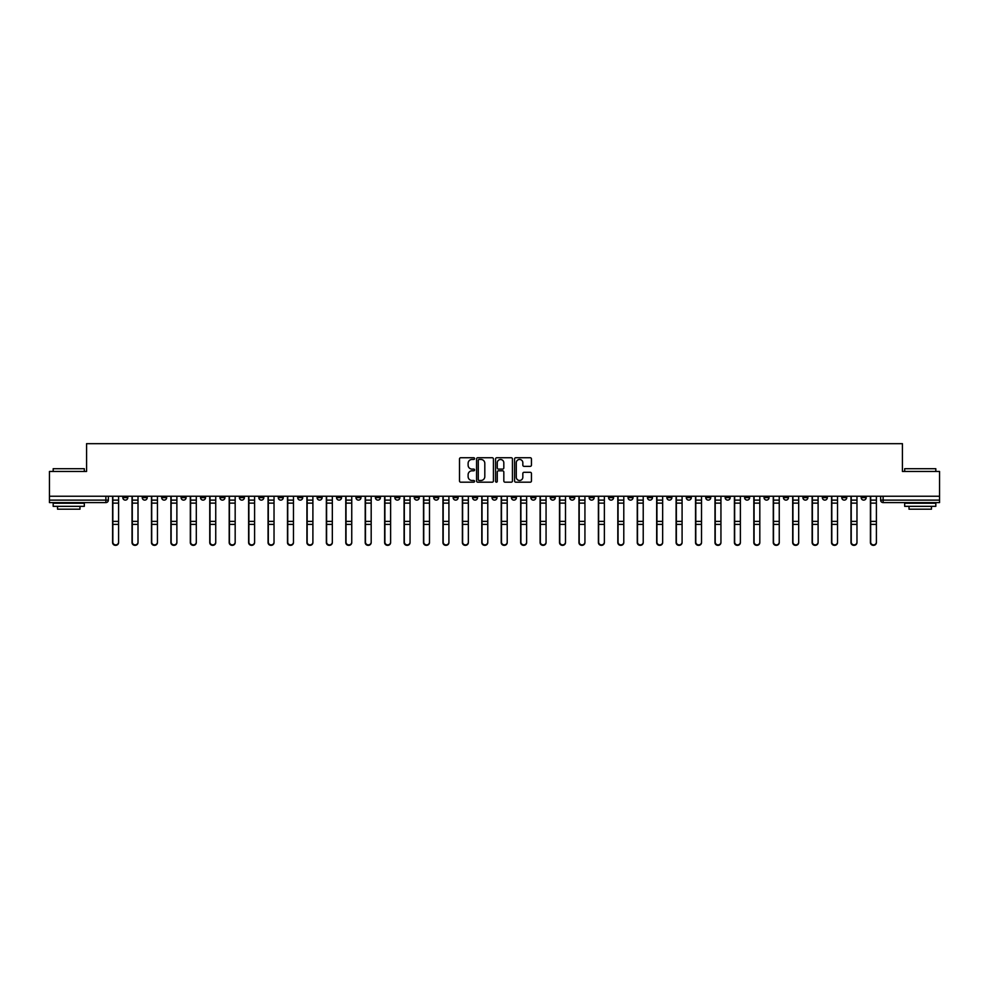 <?xml version="1.0" encoding="UTF-8"?>
<svg xmlns="http://www.w3.org/2000/svg" width="989" height="989" viewBox="0 0 989 989"><rect width="100%" height="100%" fill="white"/><g stroke="black" fill="none" stroke-linecap="round" stroke-linejoin="round"><path stroke-width="1.48" d="M474.572 458.587A0.853 0.853 0 0 0 473.719 457.734L460.726 457.734A1.224 1.224 0 0 0 459.502 458.958L459.502 480.963A1.224 1.224 0 0 0 460.726 482.187L473.719 482.187A0.853 0.853 0 0 0 474.572 481.334A0.853 0.853 0 0 0 473.719 480.481L472.037 480.481A3.907 3.907 0 0 1 468.118 476.562L468.118 474.732A3.907 3.907 0 0 1 472.037 470.813L473.719 470.813A0.853 0.853 0 0 0 474.572 469.96A0.853 0.853 0 0 0 473.719 469.107L472.037 469.107A3.907 3.907 0 0 1 468.118 465.201L468.118 463.359A3.907 3.907 0 0 1 472.037 459.452L473.719 459.452A0.853 0.853 0 0 0 474.572 458.587M764.052 496.243L764.052 497.615L769.034 497.615A2.497 2.497 0 0 1 766.537 500.113A2.497 2.497 0 0 1 764.052 497.615L764.052 496.243M647.461 496.243L647.461 497.615L652.443 497.615A2.497 2.497 0 0 1 649.946 500.113A2.497 2.497 0 0 1 647.461 497.615L647.461 496.243M628.027 496.243L628.027 497.615L633.009 497.615A2.497 2.497 0 0 1 630.525 500.113A2.497 2.497 0 0 1 628.027 497.615L628.027 496.243M511.437 496.243L511.437 497.615L516.419 497.615A2.497 2.497 0 0 1 513.934 500.113A2.497 2.497 0 0 1 511.437 497.615L511.437 496.243M492.003 496.243L492.003 497.615L496.997 497.615A2.497 2.497 0 0 1 494.5 500.113A2.497 2.497 0 0 1 492.003 497.615L492.003 496.243M472.581 496.243L472.581 497.615L477.563 497.615A2.497 2.497 0 0 1 475.066 500.113A2.497 2.497 0 0 1 472.581 497.615L472.581 496.243M433.714 496.243L433.714 497.615L438.696 497.615A2.497 2.497 0 0 1 436.211 500.113A2.497 2.497 0 0 1 433.714 497.615L433.714 496.243M394.858 497.615L394.858 496.243L394.858 497.615A2.497 2.497 0 0 0 397.343 500.113A2.497 2.497 0 0 1 394.858 497.615L399.84 497.615A2.497 2.497 0 0 1 397.343 500.113A2.497 2.497 0 0 0 399.84 497.615L399.84 496.243L399.84 497.615M375.424 497.615L375.424 496.243L375.424 497.615A2.497 2.497 0 0 0 377.909 500.113A2.497 2.497 0 0 1 375.424 497.615L380.406 497.615A2.497 2.497 0 0 1 377.909 500.113M355.991 497.615L355.991 496.243L355.991 497.615A2.497 2.497 0 0 0 358.475 500.113A2.497 2.497 0 0 1 355.991 497.615L360.973 497.615A2.497 2.497 0 0 1 358.475 500.113A2.497 2.497 0 0 0 360.973 497.615L360.973 496.243L360.973 497.615M336.557 496.243L336.557 497.615L341.539 497.615A2.497 2.497 0 0 1 339.054 500.113A2.497 2.497 0 0 1 336.557 497.615L336.557 496.243M317.123 496.243L317.123 497.615L322.105 497.615A2.497 2.497 0 0 1 319.62 500.113A2.497 2.497 0 0 1 317.123 497.615L317.123 496.243M297.701 496.243L297.701 497.615L302.683 497.615A2.497 2.497 0 0 1 300.186 500.113A2.497 2.497 0 0 1 297.701 497.615L297.701 496.243M278.268 497.615L278.268 496.243L278.268 497.615A2.497 2.497 0 0 0 280.752 500.113A2.497 2.497 0 0 1 278.268 497.615L283.25 497.615A2.497 2.497 0 0 1 280.752 500.113M239.4 497.615L239.4 496.243L239.4 497.615A2.497 2.497 0 0 0 241.897 500.113A2.497 2.497 0 0 1 239.4 497.615L244.382 497.615A2.497 2.497 0 0 1 241.897 500.113A2.497 2.497 0 0 0 244.382 497.615L244.382 496.243L244.382 497.615M219.966 497.615L219.966 496.243L219.966 497.615A2.497 2.497 0 0 0 222.463 500.113A2.497 2.497 0 0 1 219.966 497.615L224.948 497.615A2.497 2.497 0 0 1 222.463 500.113A2.497 2.497 0 0 0 224.948 497.615L224.948 496.243L224.948 497.615M200.544 497.615L200.544 496.243L200.544 497.615A2.497 2.497 0 0 0 203.029 500.113A2.497 2.497 0 0 1 200.544 497.615L205.527 497.615A2.497 2.497 0 0 1 203.029 500.113A2.497 2.497 0 0 0 205.527 497.615L205.527 496.243L205.527 497.615M181.111 497.615L181.111 496.243L181.111 497.615A2.497 2.497 0 0 0 183.595 500.113A2.497 2.497 0 0 1 181.111 497.615L186.093 497.615A2.497 2.497 0 0 1 183.595 500.113M161.677 497.615L161.677 496.243L161.677 497.615A2.497 2.497 0 0 0 164.174 500.113A2.497 2.497 0 0 1 161.677 497.615L166.659 497.615A2.497 2.497 0 0 1 164.174 500.113A2.497 2.497 0 0 0 166.659 497.615L166.659 496.243L166.659 497.615M142.243 497.615L142.243 496.243L142.243 497.615A2.497 2.497 0 0 0 144.74 500.113A2.497 2.497 0 0 1 142.243 497.615L147.225 497.615A2.497 2.497 0 0 1 144.74 500.113A2.497 2.497 0 0 0 147.225 497.615L147.225 496.243L147.225 497.615M530.228 466.351A1.224 1.224 0 0 0 531.452 465.139L531.452 458.958A1.224 1.224 0 0 0 530.228 457.734L515.801 457.734A1.224 1.224 0 0 0 514.577 458.958L514.577 480.963A1.224 1.224 0 0 0 515.801 482.187L530.228 482.187A1.224 1.224 0 0 0 531.452 480.963L531.452 473.508A1.224 1.224 0 0 0 530.228 472.285L524.059 472.285A1.224 1.224 0 0 0 522.835 473.508L522.835 477.205A3.276 3.276 0 0 1 519.559 480.481A3.276 3.276 0 0 1 516.295 477.205L516.295 462.716A3.276 3.276 0 0 1 519.559 459.452A3.276 3.276 0 0 1 522.835 462.716L522.835 465.139A1.224 1.224 0 0 0 524.059 466.351L530.228 466.351M49.45 496.243L49.45 471.456L86.575 471.456L86.575 443.678L902.425 443.678L902.425 471.456L939.55 471.456L939.55 496.243L49.45 496.243L49.45 500.113L108.37 500.113L108.37 496.243M493.424 458.958A1.224 1.224 0 0 0 492.213 457.734L477.786 457.734A1.224 1.224 0 0 0 476.562 458.958L476.562 480.963A1.224 1.224 0 0 0 477.786 482.187L492.213 482.187A1.224 1.224 0 0 0 493.424 480.963L493.424 458.958M496.787 457.734L511.214 457.734A1.224 1.224 0 0 1 512.438 458.958L512.438 480.963A1.224 1.224 0 0 1 511.214 482.187L505.045 482.187A1.224 1.224 0 0 1 503.821 480.963L503.821 472.037A1.224 1.224 0 0 0 502.597 470.813L498.505 470.813A1.224 1.224 0 0 0 497.282 472.037L497.282 481.334A0.853 0.853 0 0 1 496.429 482.187A0.853 0.853 0 0 1 495.576 481.334L495.576 458.958A1.224 1.224 0 0 1 496.787 457.734M880.63 496.243L880.63 500.113L939.55 500.113L939.55 502.597L883.128 502.597A2.497 2.497 0 0 1 880.63 500.113A2.497 2.497 0 0 0 883.128 502.597L883.128 496.243M939.55 496.243L939.55 500.113M108.37 500.113A2.497 2.497 0 0 1 105.872 502.597L49.45 502.597L49.45 500.113M866.179 497.615L866.179 496.243L866.179 497.615A2.497 2.497 0 0 1 863.694 500.113A2.497 2.497 0 0 1 861.196 497.615L866.179 497.615A2.497 2.497 0 0 1 863.694 500.113M861.196 496.243L861.196 497.615M846.757 496.243L846.757 497.615A2.497 2.497 0 0 1 844.26 500.113A2.497 2.497 0 0 1 841.775 497.615A2.497 2.497 0 0 0 844.26 500.113M841.775 496.243L841.775 497.615L846.757 497.615M827.323 496.243L827.323 497.615A2.497 2.497 0 0 1 824.826 500.113A2.497 2.497 0 0 1 822.341 497.615L827.323 497.615A2.497 2.497 0 0 1 824.826 500.113M822.341 496.243L822.341 497.615M807.889 496.243L807.889 497.615A2.497 2.497 0 0 1 805.405 500.113A2.497 2.497 0 0 1 802.907 497.615A2.497 2.497 0 0 0 805.405 500.113M802.907 496.243L802.907 497.615L807.889 497.615M788.456 496.243L788.456 497.615A2.497 2.497 0 0 1 785.971 500.113A2.497 2.497 0 0 1 783.473 497.615L788.456 497.615M783.473 496.243L783.473 497.615M769.034 496.243L769.034 497.615A2.497 2.497 0 0 1 766.537 500.113M749.6 496.243L749.6 497.615A2.497 2.497 0 0 1 747.103 500.113A2.497 2.497 0 0 1 744.618 497.615L749.6 497.615M744.618 496.243L744.618 497.615M730.166 496.243L730.166 497.615A2.497 2.497 0 0 1 727.669 500.113A2.497 2.497 0 0 1 725.184 497.615L730.166 497.615M725.184 496.243L725.184 497.615M710.732 496.243L710.732 497.615A2.497 2.497 0 0 1 708.248 500.113A2.497 2.497 0 0 1 705.75 497.615A2.497 2.497 0 0 0 708.248 500.113M705.75 496.243L705.75 497.615L710.732 497.615M691.299 496.243L691.299 497.615A2.497 2.497 0 0 1 688.814 500.113A2.497 2.497 0 0 1 686.317 497.615L691.299 497.615M686.317 496.243L686.317 497.615M671.877 496.243L671.877 497.615A2.497 2.497 0 0 1 669.38 500.113A2.497 2.497 0 0 1 666.895 497.615L671.877 497.615M666.895 496.243L666.895 497.615M652.443 496.243L652.443 497.615M633.009 496.243L633.009 497.615L633.009 496.243M613.576 496.243L613.576 497.615A2.497 2.497 0 0 1 611.091 500.113A2.497 2.497 0 0 1 608.594 497.615L613.576 497.615M608.594 496.243L608.594 497.615M594.142 496.243L594.142 497.615A2.497 2.497 0 0 1 591.657 500.113A2.497 2.497 0 0 1 589.16 497.615L594.142 497.615M589.16 496.243L589.16 497.615M574.72 496.243L574.72 497.615A2.497 2.497 0 0 1 572.223 500.113A2.497 2.497 0 0 1 569.738 497.615L574.72 497.615M569.738 496.243L569.738 497.615M555.286 496.243L555.286 497.615A2.497 2.497 0 0 1 552.789 500.113A2.497 2.497 0 0 1 550.304 497.615L555.286 497.615M550.304 496.243L550.304 497.615M535.853 496.243L535.853 497.615A2.497 2.497 0 0 1 533.368 500.113A2.497 2.497 0 0 1 530.87 497.615L535.853 497.615M530.87 496.243L530.87 497.615M516.419 496.243L516.419 497.615A2.497 2.497 0 0 1 513.934 500.113M496.997 496.243L496.997 497.615M477.563 497.615L477.563 496.243L477.563 497.615A2.497 2.497 0 0 1 475.066 500.113M458.13 496.243L458.13 497.615A2.497 2.497 0 0 1 455.632 500.113A2.497 2.497 0 0 1 453.147 497.615A2.497 2.497 0 0 0 455.632 500.113A2.497 2.497 0 0 0 458.13 497.615L453.147 497.615L453.147 496.243M438.696 497.615L438.696 496.243L438.696 497.615A2.497 2.497 0 0 1 436.211 500.113M419.262 496.243L419.262 497.615A2.497 2.497 0 0 1 416.777 500.113A2.497 2.497 0 0 1 414.28 497.615A2.497 2.497 0 0 0 416.777 500.113M414.28 496.243L414.28 497.615L419.262 497.615M380.406 496.243L380.406 497.615L380.406 496.243M341.539 497.615L341.539 496.243L341.539 497.615A2.497 2.497 0 0 1 339.054 500.113M322.105 497.615L322.105 496.243L322.105 497.615A2.497 2.497 0 0 1 319.62 500.113M302.683 497.615L302.683 496.243L302.683 497.615A2.497 2.497 0 0 1 300.186 500.113M283.25 496.243L283.25 497.615L283.25 496.243M263.816 497.615L263.816 496.243L263.816 497.615A2.497 2.497 0 0 1 261.331 500.113A2.497 2.497 0 0 1 258.834 497.615L263.816 497.615A2.497 2.497 0 0 1 261.331 500.113M258.834 496.243L258.834 497.615M186.093 496.243L186.093 497.615L186.093 496.243M127.804 496.243L127.804 497.615A2.497 2.497 0 0 1 125.306 500.113A2.497 2.497 0 0 1 122.821 497.615A2.497 2.497 0 0 0 125.306 500.113A2.497 2.497 0 0 0 127.804 497.615L127.804 496.243M122.821 496.243L122.821 497.615L127.804 497.615M479.121 459.452A0.853 0.853 0 0 0 478.268 460.305L478.268 479.628A0.853 0.853 0 0 0 479.121 480.481L480.901 480.481A3.907 3.907 0 0 0 484.808 476.562L484.808 463.359A3.907 3.907 0 0 0 480.901 459.452L479.121 459.452M503.821 462.778A3.276 3.276 0 0 0 500.558 459.514A3.276 3.276 0 0 0 497.282 462.778L497.282 467.884A1.224 1.224 0 0 0 498.505 469.107L502.597 469.107A1.224 1.224 0 0 0 503.821 467.884L503.821 462.778M112.598 496.243L112.598 542.565A2.868 2.757 180 0 0 115.589 545.322M118.581 542.133L118.581 542.565A2.868 2.757 180 0 1 115.713 545.322A2.868 2.757 180 0 1 112.845 542.565L112.845 542.133A2.868 2.757 0 0 0 115.713 544.89A2.868 2.757 0 0 0 118.581 542.133L118.581 524.38L112.845 524.38L112.845 542.133M112.845 496.243L112.845 524.38M118.581 496.243L118.581 524.38M132.031 496.243L132.031 542.565A2.868 2.757 180 0 0 135.023 545.322M151.465 496.243L151.465 542.565A2.868 2.757 180 0 0 154.457 545.322M138.015 542.133L138.015 542.565A2.868 2.757 180 0 1 135.147 545.322A2.868 2.757 180 0 1 132.279 542.565L132.279 542.133A2.868 2.757 0 0 0 135.147 544.89A2.868 2.757 0 0 0 138.015 542.133L138.015 524.38L132.279 524.38L132.279 542.133M132.279 496.243L132.279 524.38M138.015 496.243L138.015 524.38M157.449 542.133L157.449 542.565A2.868 2.757 180 0 1 154.581 545.322A2.868 2.757 180 0 1 151.713 542.565L151.713 542.133A2.868 2.757 0 0 0 154.581 544.89A2.868 2.757 0 0 0 157.449 542.133L157.449 524.38L151.713 524.38L151.713 542.133M151.713 496.243L151.713 524.38M157.449 496.243L157.449 524.38M53.183 468.712L84.325 468.712L53.183 468.712L53.183 471.456M84.325 506.331L53.183 506.331L53.183 503.216L84.325 503.216L84.325 506.331M79.973 506.331L79.973 509.199L57.547 509.199L57.547 506.331M904.675 468.712L935.817 468.712L904.675 468.712L904.675 471.456M935.817 506.331L904.675 506.331L904.675 503.216L935.817 503.216L935.817 506.331M931.453 506.331L931.453 509.199L909.027 509.199L909.027 506.331M170.899 496.243L170.899 542.565A2.868 2.757 180 0 0 173.879 545.322M190.321 496.243L190.321 542.565A2.868 2.757 180 0 0 193.312 545.322M209.755 496.243L209.755 542.565A2.868 2.757 180 0 0 212.746 545.322M176.87 542.133L176.87 542.565A2.868 2.757 180 0 1 174.015 545.322A2.868 2.757 180 0 1 171.146 542.565L171.146 542.133A2.868 2.757 0 0 0 174.015 544.89A2.868 2.757 0 0 0 176.87 542.133L176.87 524.38L171.146 524.38L171.146 542.133M171.146 496.243L171.146 524.38M176.87 496.243L176.87 524.38M196.304 542.133L196.304 542.565A2.868 2.757 180 0 1 193.436 545.322A2.868 2.757 180 0 1 190.58 542.565L190.58 542.133A2.868 2.757 0 0 0 193.436 544.89A2.868 2.757 0 0 0 196.304 542.133L196.304 524.38L190.58 524.38L190.58 542.133M190.58 496.243L190.58 524.38M196.304 496.243L196.304 524.38M215.738 542.133L215.738 542.565A2.868 2.757 180 0 1 212.87 545.322A2.868 2.757 180 0 1 210.002 542.565L210.002 542.133A2.868 2.757 0 0 0 212.87 544.89A2.868 2.757 0 0 0 215.738 542.133L215.738 524.38L210.002 524.38L210.002 542.133M210.002 496.243L210.002 524.38M215.738 496.243L215.738 524.38M229.188 496.243L229.188 542.565A2.868 2.757 180 0 0 232.18 545.322M235.172 542.133L235.172 542.565A2.868 2.757 180 0 1 232.304 545.322A2.868 2.757 180 0 1 229.436 542.565L229.436 542.133A2.868 2.757 0 0 0 232.304 544.89A2.868 2.757 0 0 0 235.172 542.133L235.172 524.38L229.436 524.38L229.436 542.133M229.436 496.243L229.436 524.38M235.172 496.243L235.172 524.38M248.622 496.243L248.622 542.565A2.868 2.757 180 0 0 251.614 545.322M254.593 542.133L254.593 542.565A2.868 2.757 180 0 1 251.738 545.322A2.868 2.757 180 0 1 248.869 542.565L248.869 542.133A2.868 2.757 0 0 0 251.738 544.89A2.868 2.757 0 0 0 254.593 542.133L254.593 524.38L248.869 524.38L248.869 542.133M248.869 496.243L248.869 524.38M254.593 496.243L254.593 524.38M268.056 496.243L268.056 542.565A2.868 2.757 180 0 0 271.035 545.322M274.027 542.133L274.027 542.565A2.868 2.757 180 0 1 271.171 545.322A2.868 2.757 180 0 1 268.303 542.565L268.303 542.133A2.868 2.757 0 0 0 271.171 544.89A2.868 2.757 0 0 0 274.027 542.133L274.027 524.38L268.303 524.38L268.303 542.133M268.303 496.243L268.303 524.38M274.027 496.243L274.027 524.38M287.478 496.243L287.478 542.565A2.868 2.757 180 0 0 290.469 545.322M293.461 542.133L293.461 542.565A2.868 2.757 180 0 1 290.593 545.322A2.868 2.757 180 0 1 287.737 542.565L287.737 542.133A2.868 2.757 0 0 0 290.593 544.89A2.868 2.757 0 0 0 293.461 542.133L293.461 524.38L287.737 524.38L287.737 542.133M287.737 496.243L287.737 524.38M293.461 496.243L293.461 524.38M306.911 496.243L306.911 542.565A2.868 2.757 180 0 0 309.903 545.322M326.345 496.243L326.345 542.565A2.868 2.757 180 0 0 329.337 545.322M345.779 496.243L345.779 542.565A2.868 2.757 180 0 0 348.771 545.322M365.213 496.243L365.213 542.565A2.868 2.757 180 0 0 368.192 545.322M384.634 496.243L384.634 542.565A2.868 2.757 180 0 0 387.626 545.322M404.068 496.243L404.068 542.565A2.868 2.757 180 0 0 407.06 545.322M312.895 542.133L312.895 542.565A2.868 2.757 180 0 1 310.027 545.322A2.868 2.757 180 0 1 307.159 542.565L307.159 542.133A2.868 2.757 0 0 0 310.027 544.89A2.868 2.757 0 0 0 312.895 542.133L312.895 524.38L307.159 524.38L307.159 542.133M307.159 496.243L307.159 524.38M312.895 496.243L312.895 524.38M332.329 542.133L332.329 542.565A2.868 2.757 180 0 1 329.461 545.322A2.868 2.757 180 0 1 326.593 542.565L326.593 542.133A2.868 2.757 0 0 0 329.461 544.89A2.868 2.757 0 0 0 332.329 542.133L332.329 524.38L326.593 524.38L326.593 542.133M326.593 496.243L326.593 524.38M332.329 496.243L332.329 524.38M351.75 542.133L351.75 542.565A2.868 2.757 180 0 1 348.894 545.322A2.868 2.757 180 0 1 346.026 542.565L346.026 542.133A2.868 2.757 0 0 0 348.894 544.89A2.868 2.757 0 0 0 351.75 542.133L351.75 524.38L346.026 524.38L346.026 542.133M346.026 496.243L346.026 524.38M351.75 496.243L351.75 524.38M371.184 542.133L371.184 542.565A2.868 2.757 180 0 1 368.316 545.322A2.868 2.757 180 0 1 365.46 542.565L365.46 542.133A2.868 2.757 0 0 0 368.316 544.89A2.868 2.757 0 0 0 371.184 542.133L371.184 524.38L365.46 524.38L365.46 542.133M365.46 496.243L365.46 524.38M371.184 496.243L371.184 524.38M390.618 542.133L390.618 542.565A2.868 2.757 180 0 1 387.75 545.322A2.868 2.757 180 0 1 384.894 542.565L384.894 542.133A2.868 2.757 0 0 0 387.75 544.89A2.868 2.757 0 0 0 390.618 542.133L390.618 524.38L384.894 524.38L384.894 542.133M384.894 496.243L384.894 524.38M390.618 496.243L390.618 524.38M410.052 542.133L410.052 542.565A2.868 2.757 180 0 1 407.184 545.322A2.868 2.757 180 0 1 404.316 542.565L404.316 542.133A2.868 2.757 0 0 0 407.184 544.89A2.868 2.757 0 0 0 410.052 542.133L410.052 524.38L404.316 524.38L404.316 542.133M404.316 496.243L404.316 524.38M410.052 496.243L410.052 524.38M423.502 496.243L423.502 542.565A2.868 2.757 180 0 0 426.494 545.322M429.486 542.133L429.486 542.565A2.868 2.757 180 0 1 426.618 545.322A2.868 2.757 180 0 1 423.749 542.565L423.749 542.133A2.868 2.757 0 0 0 426.618 544.89A2.868 2.757 0 0 0 429.486 542.133L429.486 524.38L423.749 524.38L423.749 542.133M423.749 496.243L423.749 524.38M429.486 496.243L429.486 524.38M442.936 496.243L442.936 542.565A2.868 2.757 180 0 0 445.928 545.322M448.907 542.133L448.907 542.565A2.868 2.757 180 0 1 446.051 545.322A2.868 2.757 180 0 1 443.183 542.565L443.183 542.133A2.868 2.757 0 0 0 446.051 544.89A2.868 2.757 0 0 0 448.907 542.133L448.907 524.38L443.183 524.38L443.183 542.133M443.183 496.243L443.183 524.38M448.907 496.243L448.907 524.38M462.37 496.243L462.37 542.565A2.868 2.757 180 0 0 465.349 545.322M468.341 542.133L468.341 542.565A2.868 2.757 180 0 1 465.473 545.322A2.868 2.757 180 0 1 462.617 542.565L462.617 542.133A2.868 2.757 0 0 0 465.473 544.89A2.868 2.757 0 0 0 468.341 542.133L468.341 524.38L462.617 524.38L462.617 542.133M462.617 496.243L462.617 524.38M468.341 496.243L468.341 524.38M481.791 496.243L481.791 542.565A2.868 2.757 180 0 0 484.783 545.322M487.775 542.133L487.775 542.565A2.868 2.757 180 0 1 484.907 545.322A2.868 2.757 180 0 1 482.039 542.565L482.039 542.133A2.868 2.757 0 0 0 484.907 544.89A2.868 2.757 0 0 0 487.775 542.133L487.775 524.38L482.039 524.38L482.039 542.133M482.039 496.243L482.039 524.38M487.775 496.243L487.775 524.38M501.225 496.243L501.225 542.565A2.868 2.757 180 0 0 504.217 545.322M507.209 542.133L507.209 542.565A2.868 2.757 180 0 1 504.341 545.322A2.868 2.757 180 0 1 501.472 542.565L501.472 542.133A2.868 2.757 0 0 0 504.341 544.89A2.868 2.757 0 0 0 507.209 542.133L507.209 524.38L501.472 524.38L501.472 542.133M501.472 496.243L501.472 524.38M507.209 496.243L507.209 524.38M520.659 496.243L520.659 542.565A2.868 2.757 180 0 0 523.651 545.322M526.63 542.133L526.63 542.565A2.868 2.757 180 0 1 523.774 545.322A2.868 2.757 180 0 1 520.906 542.565L520.906 542.133A2.868 2.757 0 0 0 523.774 544.89A2.868 2.757 0 0 0 526.63 542.133L526.63 524.38L520.906 524.38L520.906 542.133M520.906 496.243L520.906 524.38M526.63 496.243L526.63 524.38M540.093 496.243L540.093 542.565A2.868 2.757 180 0 0 543.072 545.322M546.064 542.133L546.064 542.565A2.868 2.757 180 0 1 543.208 545.322A2.868 2.757 180 0 1 540.34 542.565L540.34 542.133A2.868 2.757 0 0 0 543.208 544.89A2.868 2.757 0 0 0 546.064 542.133L546.064 524.38L540.34 524.38L540.34 542.133M540.34 496.243L540.34 524.38M546.064 496.243L546.064 524.38M559.514 496.243L559.514 542.565A2.868 2.757 180 0 0 562.506 545.322M565.498 542.133L565.498 542.565A2.868 2.757 180 0 1 562.63 545.322A2.868 2.757 180 0 1 559.774 542.565L559.774 542.133A2.868 2.757 0 0 0 562.63 544.89A2.868 2.757 0 0 0 565.498 542.133L565.498 524.38L559.774 524.38L559.774 542.133M559.774 496.243L559.774 524.38M565.498 496.243L565.498 524.38M578.948 496.243L578.948 542.565A2.868 2.757 180 0 0 581.94 545.322M584.932 542.133L584.932 542.565A2.868 2.757 180 0 1 582.064 545.322A2.868 2.757 180 0 1 579.195 542.565L579.195 542.133A2.868 2.757 0 0 0 582.064 544.89A2.868 2.757 0 0 0 584.932 542.133L584.932 524.38L579.195 524.38L579.195 542.133M579.195 496.243L579.195 524.38M584.932 496.243L584.932 524.38M598.382 496.243L598.382 542.565A2.868 2.757 180 0 0 601.374 545.322M604.366 542.133L604.366 542.565A2.868 2.757 180 0 1 601.497 545.322A2.868 2.757 180 0 1 598.629 542.565L598.629 542.133A2.868 2.757 0 0 0 601.497 544.89A2.868 2.757 0 0 0 604.366 542.133L604.366 524.38L598.629 524.38L598.629 542.133M598.629 496.243L598.629 524.38M604.366 496.243L604.366 524.38M617.816 496.243L617.816 542.565A2.868 2.757 180 0 0 620.808 545.322M623.787 542.133L623.787 542.565A2.868 2.757 180 0 1 620.931 545.322A2.868 2.757 180 0 1 618.063 542.565L618.063 542.133A2.868 2.757 0 0 0 620.931 544.89A2.868 2.757 0 0 0 623.787 542.133L623.787 524.38L618.063 524.38L618.063 542.133M618.063 496.243L618.063 524.38M623.787 496.243L623.787 524.38M637.25 496.243L637.25 542.565A2.868 2.757 180 0 0 640.229 545.322M643.221 542.133L643.221 542.565A2.868 2.757 180 0 1 640.353 545.322A2.868 2.757 180 0 1 637.497 542.565L637.497 542.133A2.868 2.757 0 0 0 640.353 544.89A2.868 2.757 0 0 0 643.221 542.133L643.221 524.38L637.497 524.38L637.497 542.133M637.497 496.243L637.497 524.38M643.221 496.243L643.221 524.38M656.671 496.243L656.671 542.565A2.868 2.757 180 0 0 659.663 545.322M662.655 542.133L662.655 542.565A2.868 2.757 180 0 1 659.787 545.322A2.868 2.757 180 0 1 656.931 542.565L656.931 542.133A2.868 2.757 0 0 0 659.787 544.89A2.868 2.757 0 0 0 662.655 542.133L662.655 524.38L656.931 524.38L656.931 542.133M656.931 496.243L656.931 524.38M662.655 496.243L662.655 524.38M676.105 496.243L676.105 542.565A2.868 2.757 180 0 0 679.097 545.322M682.089 542.133L682.089 542.565A2.868 2.757 180 0 1 679.22 545.322A2.868 2.757 180 0 1 676.352 542.565L676.352 542.133A2.868 2.757 0 0 0 679.22 544.89A2.868 2.757 0 0 0 682.089 542.133L682.089 524.38L676.352 524.38L676.352 542.133M676.352 496.243L676.352 524.38M682.089 496.243L682.089 524.38M695.539 496.243L695.539 542.565A2.868 2.757 180 0 0 698.531 545.322M701.522 542.133L701.522 542.565A2.868 2.757 180 0 1 698.654 545.322A2.868 2.757 180 0 1 695.786 542.565L695.786 542.133A2.868 2.757 0 0 0 698.654 544.89A2.868 2.757 0 0 0 701.522 542.133L701.522 524.38L695.786 524.38L695.786 542.133M695.786 496.243L695.786 524.38M701.522 496.243L701.522 524.38M714.973 496.243L714.973 542.565A2.868 2.757 180 0 0 717.965 545.322M720.944 542.133L720.944 542.565A2.868 2.757 180 0 1 718.088 545.322A2.868 2.757 180 0 1 715.22 542.565L715.22 542.133A2.868 2.757 0 0 0 718.088 544.89A2.868 2.757 0 0 0 720.944 542.133L720.944 524.38L715.22 524.38L715.22 542.133M715.22 496.243L715.22 524.38M720.944 496.243L720.944 524.38M734.407 496.243L734.407 542.565A2.868 2.757 180 0 0 737.386 545.322M740.378 542.133L740.378 542.565A2.868 2.757 180 0 1 737.51 545.322A2.868 2.757 180 0 1 734.654 542.565L734.654 542.133A2.868 2.757 0 0 0 737.51 544.89A2.868 2.757 0 0 0 740.378 542.133L740.378 524.38L734.654 524.38L734.654 542.133M734.654 496.243L734.654 524.38M740.378 496.243L740.378 524.38M753.828 496.243L753.828 542.565A2.868 2.757 180 0 0 756.82 545.322M759.812 542.133L759.812 542.565A2.868 2.757 180 0 1 756.944 545.322A2.868 2.757 180 0 1 754.075 542.565L754.075 542.133A2.868 2.757 0 0 0 756.944 544.89A2.868 2.757 0 0 0 759.812 542.133L759.812 524.38L754.075 524.38L754.075 542.133M754.075 496.243L754.075 524.38M759.812 496.243L759.812 524.38M773.262 496.243L773.262 542.565A2.868 2.757 180 0 0 776.254 545.322M779.245 542.133L779.245 542.565A2.868 2.757 180 0 1 776.377 545.322A2.868 2.757 180 0 1 773.509 542.565L773.509 542.133A2.868 2.757 0 0 0 776.377 544.89A2.868 2.757 0 0 0 779.245 542.133L779.245 524.38L773.509 524.38L773.509 542.133M773.509 496.243L773.509 524.38M779.245 496.243L779.245 524.38M792.696 496.243L792.696 542.565A2.868 2.757 180 0 0 795.688 545.322M798.679 542.133L798.679 542.565A2.868 2.757 180 0 1 795.811 545.322A2.868 2.757 180 0 1 792.943 542.565L792.943 542.133A2.868 2.757 0 0 0 795.811 544.89A2.868 2.757 0 0 0 798.679 542.133L798.679 524.38L792.943 524.38L792.943 542.133M792.943 496.243L792.943 524.38M798.679 496.243L798.679 524.38M812.13 496.243L812.13 542.565A2.868 2.757 180 0 0 815.121 545.322M818.101 542.133L818.101 542.565A2.868 2.757 180 0 1 815.245 545.322A2.868 2.757 180 0 1 812.377 542.565L812.377 542.133A2.868 2.757 0 0 0 815.245 544.89A2.868 2.757 0 0 0 818.101 542.133L818.101 524.38L812.377 524.38L812.377 542.133M812.377 496.243L812.377 524.38M818.101 496.243L818.101 524.38M831.551 496.243L831.551 542.565A2.868 2.757 180 0 0 834.543 545.322M837.535 542.133L837.535 542.565A2.868 2.757 180 0 1 834.667 545.322A2.868 2.757 180 0 1 831.811 542.565L831.811 542.133A2.868 2.757 0 0 0 834.667 544.89A2.868 2.757 0 0 0 837.535 542.133L837.535 524.38L831.811 524.38L831.811 542.133M831.811 496.243L831.811 524.38M837.535 496.243L837.535 524.38M850.985 496.243L850.985 542.565A2.868 2.757 180 0 0 853.977 545.322M856.969 542.133L856.969 542.565A2.868 2.757 180 0 1 854.1 545.322A2.868 2.757 180 0 1 851.232 542.565L851.232 542.133A2.868 2.757 0 0 0 854.1 544.89A2.868 2.757 0 0 0 856.969 542.133L856.969 524.38L851.232 524.38L851.232 542.133M851.232 496.243L851.232 524.38M856.969 496.243L856.969 524.38M870.419 496.243L870.419 542.565A2.868 2.757 180 0 0 873.411 545.322M876.402 542.133L876.402 542.565A2.868 2.757 180 0 1 873.534 545.322A2.868 2.757 180 0 1 870.666 542.565L870.666 542.133A2.868 2.757 0 0 0 873.534 544.89A2.868 2.757 0 0 0 876.402 542.133L876.402 524.38L870.666 524.38L870.666 542.133M870.666 496.243L870.666 524.38M876.402 496.243L876.402 524.38M105.872 496.243L105.872 502.597M112.598 500.113L118.581 500.113M118.581 521.388L112.845 521.388M118.581 503.117L112.845 503.117M132.031 500.113L138.015 500.113M151.465 500.113L157.449 500.113M138.015 521.388L132.279 521.388M138.015 503.117L132.279 503.117M157.449 521.388L151.713 521.388M157.449 503.117L151.713 503.117M170.899 500.113L176.87 500.113M190.321 500.113L196.304 500.113M209.755 500.113L215.738 500.113M176.87 521.388L171.146 521.388M176.87 503.117L171.146 503.117M196.304 521.388L190.58 521.388M196.304 503.117L190.58 503.117M215.738 521.388L210.002 521.388M215.738 503.117L210.002 503.117M229.188 500.113L235.172 500.113M235.172 521.388L229.436 521.388M235.172 503.117L229.436 503.117M248.622 500.113L254.593 500.113M254.593 521.388L248.869 521.388M254.593 503.117L248.869 503.117M268.056 500.113L274.027 500.113M274.027 521.388L268.303 521.388M274.027 503.117L268.303 503.117M287.478 500.113L293.461 500.113M293.461 521.388L287.737 521.388M293.461 503.117L287.737 503.117M306.911 500.113L312.895 500.113M326.345 500.113L332.329 500.113M345.779 500.113L351.75 500.113M365.213 500.113L371.184 500.113M384.634 500.113L390.618 500.113M404.068 500.113L410.052 500.113M312.895 521.388L307.159 521.388M312.895 503.117L307.159 503.117M332.329 521.388L326.593 521.388M332.329 503.117L326.593 503.117M351.75 521.388L346.026 521.388M351.75 503.117L346.026 503.117M371.184 521.388L365.46 521.388M371.184 503.117L365.46 503.117M390.618 521.388L384.894 521.388M390.618 503.117L384.894 503.117M410.052 521.388L404.316 521.388M410.052 503.117L404.316 503.117M423.502 500.113L429.486 500.113M429.486 521.388L423.749 521.388M429.486 503.117L423.749 503.117M442.936 500.113L448.907 500.113M448.907 521.388L443.183 521.388M448.907 503.117L443.183 503.117M462.37 500.113L468.341 500.113M468.341 521.388L462.617 521.388M468.341 503.117L462.617 503.117M481.791 500.113L487.775 500.113M487.775 521.388L482.039 521.388M487.775 503.117L482.039 503.117M501.225 500.113L507.209 500.113M507.209 521.388L501.472 521.388M507.209 503.117L501.472 503.117M520.659 500.113L526.63 500.113M526.63 521.388L520.906 521.388M526.63 503.117L520.906 503.117M540.093 500.113L546.064 500.113M546.064 521.388L540.34 521.388M546.064 503.117L540.34 503.117M559.514 500.113L565.498 500.113M565.498 521.388L559.774 521.388M565.498 503.117L559.774 503.117M578.948 500.113L584.932 500.113M584.932 521.388L579.195 521.388M584.932 503.117L579.195 503.117M598.382 500.113L604.366 500.113M604.366 521.388L598.629 521.388M604.366 503.117L598.629 503.117M617.816 500.113L623.787 500.113M623.787 521.388L618.063 521.388M623.787 503.117L618.063 503.117M637.25 500.113L643.221 500.113M643.221 521.388L637.497 521.388M643.221 503.117L637.497 503.117M656.671 500.113L662.655 500.113M662.655 521.388L656.931 521.388M662.655 503.117L656.931 503.117M676.105 500.113L682.089 500.113M682.089 521.388L676.352 521.388M682.089 503.117L676.352 503.117M695.539 500.113L701.522 500.113M701.522 521.388L695.786 521.388M701.522 503.117L695.786 503.117M714.973 500.113L720.944 500.113M720.944 521.388L715.22 521.388M720.944 503.117L715.22 503.117M734.407 500.113L740.378 500.113M740.378 521.388L734.654 521.388M740.378 503.117L734.654 503.117M753.828 500.113L759.812 500.113M759.812 521.388L754.075 521.388M759.812 503.117L754.075 503.117M773.262 500.113L779.245 500.113M779.245 521.388L773.509 521.388M779.245 503.117L773.509 503.117M792.696 500.113L798.679 500.113M798.679 521.388L792.943 521.388M798.679 503.117L792.943 503.117M812.13 500.113L818.101 500.113M818.101 521.388L812.377 521.388M818.101 503.117L812.377 503.117M831.551 500.113L837.535 500.113M837.535 521.388L831.811 521.388M837.535 503.117L831.811 503.117M850.985 500.113L856.969 500.113M856.969 521.388L851.232 521.388M856.969 503.117L851.232 503.117M870.419 500.113L876.402 500.113M876.402 521.388L870.666 521.388M876.402 503.117L870.666 503.117M84.325 471.456L84.325 468.712M77.229 503.216L77.229 502.597M60.292 503.216L60.292 502.597M935.817 471.456L935.817 468.712M928.708 503.216L928.708 502.597M911.771 503.216L911.771 502.597"/></g></svg>
